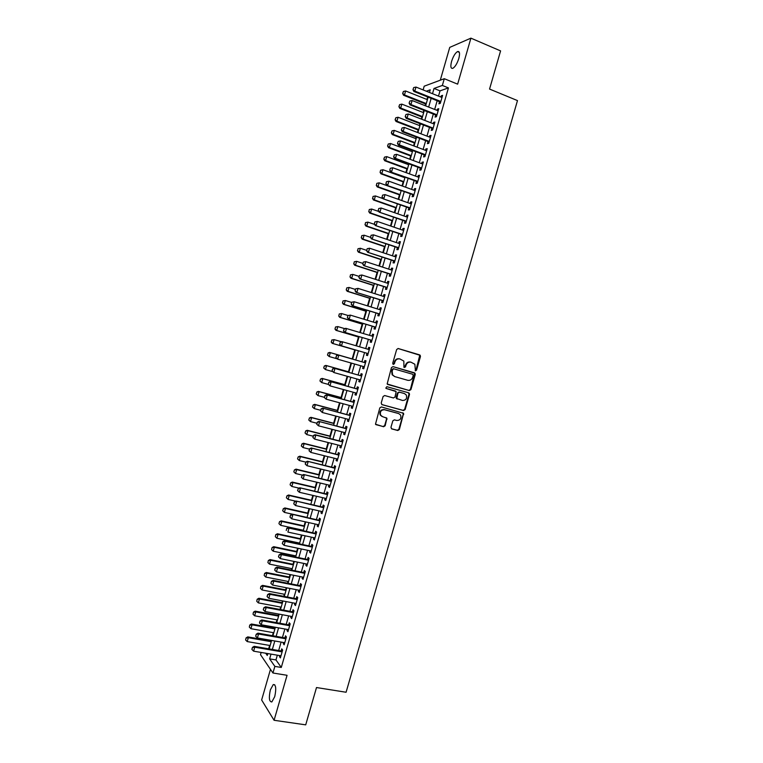 <?xml version="1.0" encoding="UTF-8"?>
<svg xmlns="http://www.w3.org/2000/svg" width="763" height="763" viewBox="0 0 763 763"><rect width="100%" height="100%" fill="white"/><g stroke="black" fill="none" stroke-linecap="round" stroke-linejoin="round"><path stroke-width="1.14" d="M415.434 370.847L416.522 370.189L420.47 356.521L419.669 354.89L398.257 348.538L396.674 349.483L392.697 363.274L393.269 364.418L394.376 363.76L394.891 361.977C395.854 359.526 397.533 358.515 399.926 358.953L403.837 361.061L403.942 367.299L405.496 366.984L406.011 365.21C406.965 362.778 408.634 361.767 411.009 362.196L414.853 364.247L415.434 370.847M415.196 370.732L416.007 370.036L419.774 355.224L398 348.491M393.04 364.313L394.891 361.977M404.171 367.537L405.506 365.067L406.011 365.21M274.737 696.629C276.425 688.579 275.929 684.554 273.268 684.554L270.369 689.866C268.671 697.859 269.167 701.874 271.847 701.931L274.737 696.629M458.821 58.474C460.089 53.324 459.641 51.026 457.495 51.588C455.168 53.105 453.203 56.376 451.582 61.402C450.304 66.534 450.742 68.832 452.907 68.288C455.206 66.791 457.18 63.52 458.821 58.474M390.952 427.309L391.781 428.911L397.79 430.504L399.354 429.54L403.608 413.327L381.386 406.937L379.802 407.9L375.482 424.209L383.579 426.746L385.153 425.773L386.927 418.21L382.568 416.665L380.623 415.129C379.783 411.619 381.099 409.826 384.562 409.75L398.744 413.594L400.604 415.043C401.519 418.553 400.241 420.365 396.75 420.48L394.404 419.841L392.84 420.814L390.952 427.309M277.331 655.179L275.958 659.928L281.28 667.453L274.861 666.395L272.954 673.004L260.498 654.654L261.127 652.441M423.131 89.92L424.199 86.19L444.295 78.703L457.638 84.159L470.914 38.15L500.585 50.902L489.55 89.061L517.486 100.592L346.087 692.251L316.502 687.539L305.715 724.85L274.079 720.282L287.06 675.293L272.954 673.004M444.295 78.703L442.349 85.446L434.023 88.441L432.507 93.687M281.28 667.453L448.434 87.917L442.349 85.446M409.349 390.57L410.904 389.616L415.282 374.461L414.481 372.83L393.021 366.631L391.448 367.585L387.156 383.98L409.349 390.57L408.834 390.398L410.389 389.454L414.605 373.164L392.983 366.621M409.512 394.433L405.124 409.588L403.57 410.542L382.044 404.667L381.204 403.045L383.093 396.502L384.676 395.539L393.441 397.962L395.015 397.008L396.131 391.591L386.316 388.501L385.82 388.119L386.841 386.688L408.691 392.821L409.512 394.433L408.997 394.261L404.619 409.388L405.124 409.588M270.474 669.351L261.642 699.995L274.079 720.282M470.914 38.15L449.75 47.382L440.289 80.191M439.517 101.689L438.906 103.806L440.289 103.358L442.597 95.356L441.205 95.833L440.852 97.035M435.683 114.984L435.072 117.092L436.446 116.691L438.754 108.689L437.371 109.119L437.008 110.368M431.848 128.27L431.238 130.378L432.602 130.015L434.91 122.023L433.537 122.414L433.165 123.692M428.014 141.556L427.414 143.654L428.758 143.33L431.066 135.347L429.712 135.69L429.331 137.016M424.19 154.841L423.589 156.93L424.924 156.644L427.223 148.661L425.878 148.966L425.487 150.33M420.365 168.108L419.764 170.187L421.09 169.949L423.389 161.966L422.053 162.233L421.653 163.635M416.541 181.375L415.94 183.454L417.256 183.244L419.555 175.271L418.229 175.5L417.819 176.94M412.716 194.632L412.115 196.701L413.422 196.539L415.721 188.566L414.414 188.747L413.985 190.235M408.892 207.889L408.3 209.949L409.588 209.825L411.886 201.852L410.589 202.004L410.151 203.521M405.077 221.136L404.476 223.187L405.763 223.111L408.052 215.137L406.774 215.242L406.317 216.806M401.252 234.375L400.661 236.425L401.929 236.377L404.228 228.414L402.95 228.48L402.492 230.083M397.437 247.613L396.855 249.654L398.105 249.654L400.403 241.69L399.135 241.718L398.668 243.349M393.622 260.841L393.04 262.873L394.28 262.911L396.579 254.956L395.329 254.937L394.843 256.616M389.807 274.06L389.225 276.082L390.456 276.168L392.754 268.214L391.514 268.156L391.018 269.873M386.002 287.279L385.42 289.291L386.641 289.415L388.93 281.471L387.709 281.366L387.203 283.121M382.196 300.488L381.614 302.501L382.816 302.663L385.115 294.718L383.894 294.575L383.379 296.368M378.381 313.698L377.809 315.691L379.001 315.892L381.29 307.956L380.088 307.775L379.564 309.606M374.576 326.888L374.004 328.882L375.186 329.13L377.475 321.185L376.283 320.975L375.749 322.844M370.78 340.079L370.198 342.072L371.371 342.349L373.66 334.413L372.487 334.156L371.934 336.073M366.974 353.269L366.402 355.253L367.566 355.568L369.845 347.642L368.682 347.346L368.119 349.292M363.169 366.469L362.606 368.424L363.751 368.787L366.04 360.851L364.886 360.517L364.313 362.492M359.363 379.669L358.81 381.586L359.945 381.986L362.225 374.061L361.09 373.689L360.517 375.673M355.558 392.878L355.014 394.748L356.14 395.186L358.419 387.27L357.294 386.851L356.722 388.844M351.753 406.069L351.218 407.9L352.334 408.386L354.614 400.47L353.498 400.012L352.926 402.006M347.947 419.259L347.432 421.052L348.529 421.567L350.808 413.66L349.702 413.164L349.13 415.158M344.151 432.44L343.646 434.195L344.733 434.748L347.012 426.841L345.916 426.307L345.334 428.31M340.346 445.611L339.85 447.328L340.927 447.929L343.207 440.022L342.129 439.45L341.547 441.453M336.55 458.782L336.073 460.451L337.132 461.1L339.411 453.193L338.343 452.583L337.761 454.595M332.754 471.944L332.286 473.575L333.336 474.262L335.615 466.365L334.556 465.707L333.975 467.729M328.958 485.106L328.5 486.699L329.54 487.414L331.819 479.526L330.77 478.83L330.188 480.852M325.172 498.258L324.723 499.803L325.753 500.566L328.023 492.679L326.993 491.944L326.402 493.976M321.376 511.401L320.946 512.908L321.957 513.709L324.237 505.821L323.207 505.049L322.625 507.09M317.589 524.543L317.17 526.012L318.171 526.851L320.441 518.964L319.43 518.153L318.839 520.194M313.803 537.677L313.393 539.107L314.385 539.985L316.655 532.107L315.653 531.248L315.062 533.299M310.016 550.8L309.616 552.193L310.598 553.108L312.868 545.23L311.886 544.343L311.285 546.394M306.24 563.924L305.849 565.269L306.821 566.232L309.091 558.354L308.109 557.429L307.518 559.479M302.453 577.038L302.072 578.344L303.035 579.346L305.305 571.477L304.342 570.505L303.741 572.565M298.676 590.142L298.304 591.411L299.258 592.45L301.528 584.592L300.565 583.571L299.973 585.641M294.899 603.247L294.537 604.477L295.481 605.555L297.742 597.696L296.797 596.637L296.206 598.717M291.123 616.342L290.779 617.534L291.704 618.65L293.965 610.791L293.04 609.704L292.439 611.783M287.346 629.437L287.012 630.581L287.928 631.735L290.188 623.886L289.272 622.761L288.672 624.84M283.569 642.513L283.254 643.629L284.151 644.821L286.421 636.971L285.505 635.808L284.904 637.897M448.434 87.917L440.013 90.864L438.506 96.09M437.17 100.754L434.662 109.443M433.327 114.059L430.818 122.776M429.493 127.364L426.975 136.11M425.659 140.659L423.131 149.434M421.834 153.954L419.288 162.757M418 167.231L415.454 176.072M414.175 180.516L411.619 189.377M410.341 193.783L407.785 202.681M406.517 207.05L403.951 215.977M402.702 220.307L400.117 229.262M398.877 233.564L396.293 242.548M395.062 246.811L392.459 255.824M391.238 260.049L388.634 269.091M387.423 273.288L384.81 282.358M383.608 286.516L380.985 295.615M379.802 299.745L377.17 308.872M375.987 312.954L373.355 322.11M372.182 326.163L369.53 335.348M368.376 339.373L365.715 348.586M364.571 352.573L361.91 361.805M360.765 365.782L358.105 374.995M356.95 379.001L354.309 388.176M353.145 392.211L350.503 401.348M349.33 405.42L346.707 414.519M345.525 418.62L342.921 427.681M341.729 431.81L339.125 440.842M337.923 445.001L335.329 453.985M334.127 458.181L331.543 467.137M330.322 471.362L327.756 480.27M326.526 484.524L323.97 493.403M322.73 497.695L320.183 506.527M318.944 510.848L316.407 519.651M315.148 524L312.62 532.765M311.361 537.142L308.843 545.879M307.575 550.285L305.066 558.974M303.788 563.418L301.29 572.069M300.002 576.542L297.513 585.164M296.216 589.665L293.745 598.249M292.439 602.78L289.978 611.325M288.662 615.884L286.201 624.392M284.885 628.989L282.444 637.458M281.108 642.084L278.676 650.524M279.802 655.598L279.496 656.666L280.383 657.897L282.644 650.057L281.747 648.846L281.146 650.944M427.652 96.949L426.927 99.467M425.62 103.997L425.134 105.675M423.799 110.311L423.169 112.495M421.872 116.987L421.281 119.066M419.955 123.663L419.421 125.523M418.134 129.977L417.418 132.447M416.102 137.016L415.663 138.532M414.395 142.967L413.565 145.819M412.258 150.349L411.915 151.551M410.656 155.938L409.712 159.19M408.424 163.692L408.176 164.55M406.917 168.909L405.868 172.562M404.581 177.016L404.428 177.55M403.179 181.88L402.015 185.914M399.45 194.842L398.172 199.267M395.711 207.794L394.328 212.619M391.982 220.736L390.484 225.953M388.253 233.678L386.641 239.286M384.533 246.621L382.797 252.62M380.804 259.544L378.963 265.934M377.084 272.477L375.129 279.248M373.355 285.391L371.295 292.563M369.635 298.304L367.461 305.858M365.916 311.209L363.627 319.163M362.206 324.113L359.802 332.449M358.486 337.008L355.978 345.734M354.776 349.893L352.172 358.915M350.999 362.988L348.462 371.791M347.175 376.264L344.752 384.666M343.36 389.521L341.051 397.533M339.535 402.778L337.341 410.399M335.72 416.035L333.641 423.255M331.905 429.273L329.94 436.102M328.09 442.511L326.24 448.949M324.275 455.749L322.539 461.787M320.47 468.968L318.839 474.615M316.664 482.187L315.148 487.443M312.849 495.406L311.457 500.261M309.044 508.616L307.766 513.079M305.248 521.816L304.075 525.888M301.442 535.006L300.384 538.688M299.144 542.989L298.915 543.771M297.646 548.196L296.693 551.487M295.453 555.817L295.128 556.923M293.85 561.377L293.011 564.277M291.752 568.635L291.342 570.066M290.045 574.558L289.33 577.066M288.061 581.454L287.556 583.209M286.259 587.729L285.648 589.847M284.37 594.263L283.769 596.342M282.463 600.891L281.967 602.617M280.689 607.062L279.992 609.465M278.676 614.043L278.285 615.388M276.998 619.861L276.216 622.589M274.88 627.196L274.604 628.149M273.316 632.651L272.429 635.703M271.094 640.348L270.932 640.91M269.625 645.441L268.652 648.808M271.008 654.11L269.635 658.879L274.861 666.395M431.162 98.351L428.653 107.068M427.318 111.694L424.8 120.44M423.475 125.027L420.947 133.802M419.64 138.361L417.103 147.154M415.797 151.684L413.25 160.507M411.963 164.999L409.407 173.859M408.129 178.313L405.563 187.193M404.295 191.618L401.719 200.526M400.461 204.913L397.876 213.859M396.626 218.199L394.042 227.174M392.802 231.485L390.208 240.488M388.968 244.77L386.374 253.802M385.143 258.037L382.54 267.107M381.328 271.304L378.706 280.402M377.504 284.57L374.871 293.688M373.679 297.828L371.047 306.974M369.864 311.075L367.222 320.25M366.049 324.313L363.398 333.517M362.234 337.551L359.573 346.784M358.419 350.78L355.758 360.041M354.604 364.018L351.943 373.26M350.789 377.275L348.138 386.469M346.974 390.513L344.332 399.678M343.159 403.751L340.527 412.878M339.344 416.989L336.721 426.069M335.529 430.208L332.926 439.259M331.724 443.437L329.13 452.44M327.918 456.646L325.334 465.621M324.113 469.855L321.538 478.792M320.307 483.055L317.742 491.954M316.502 496.246L313.946 505.106M312.706 509.436L310.159 518.258M308.901 522.617L306.373 531.41M305.105 535.798L302.587 544.544M301.309 548.969L298.8 557.677M297.513 562.131L295.014 570.81M293.726 575.292L291.237 583.933M289.94 588.445L287.46 597.048M286.144 601.587L283.683 610.152M282.358 614.73L279.907 623.257M278.581 627.863L276.13 636.352M274.794 640.987L272.353 649.447M429.474 92.466L430.237 89.805L426.336 91.207M265.705 653.214L267.269 655.455L267.813 653.567M269.158 648.893L271.599 640.434M272.935 635.789L275.386 627.291M276.711 622.675L279.172 614.139M280.488 609.561L282.959 600.986M284.275 596.437L286.754 587.825M288.052 583.304L290.55 574.653M291.838 570.171L294.346 561.482M295.624 557.028L298.142 548.301M299.42 543.876L301.938 535.111M303.207 530.724L305.744 521.921M307.003 517.562L309.54 508.721M310.789 504.391L313.345 495.521M314.585 491.219L317.15 482.311M318.381 478.039L320.965 469.092M322.186 464.848L324.771 455.864M325.982 451.658L328.586 442.635M329.788 438.458L332.401 429.407M333.593 425.258L336.216 416.159M337.399 412.049L340.031 402.912M341.204 398.83L343.846 389.655M345.019 385.611L347.67 376.397M348.825 372.373L351.485 363.131M352.64 359.144L355.31 349.874M356.464 345.877L359.125 336.626M360.289 332.592L362.94 323.378M364.113 319.306L366.765 310.121M367.947 306.011L370.589 296.855M371.781 292.715L374.414 283.578M375.615 279.411L378.238 270.302M379.449 266.096L382.063 257.026M383.284 252.772L385.887 243.731M387.127 239.448L389.721 230.436M390.961 226.125L393.555 217.14M394.805 212.782L397.389 203.826M398.648 199.439L401.224 190.512M402.502 186.096L405.058 177.197M406.345 172.734L408.901 163.864M410.198 159.372L412.745 150.53M414.051 146L416.588 137.197M417.905 132.628L420.432 123.844M421.758 119.247L424.276 110.501M425.611 105.857L428.129 97.139M440.013 90.864L434.023 88.441M275.958 659.928L269.635 658.879M441.205 95.833L442.33 96.281M437.371 109.119L438.496 109.567M433.537 122.414L434.672 122.853M429.712 135.69L430.837 136.129M425.878 148.966L427.013 149.395M422.053 162.233L423.188 162.653M418.229 175.5L419.364 175.91M414.414 188.747L415.549 189.167M410.589 202.004L411.724 202.405M406.774 215.242L407.909 215.643M402.95 228.48L404.094 228.871M399.135 241.718L400.279 242.1M395.329 254.937L396.474 255.319M391.514 268.156L392.659 268.528M387.709 281.366L388.853 281.738M383.894 294.575L385.048 294.938M380.088 307.775L381.242 308.138M376.283 320.975L377.437 321.318M372.487 334.156L373.641 334.509M368.682 347.346L369.836 347.68M362.606 368.424L363.76 368.748M358.81 381.586L359.964 381.91M355.014 394.748L356.178 395.062M351.218 407.9L352.382 408.215M347.432 421.052L348.596 421.357M343.646 434.195L344.809 434.49M339.85 447.328L341.023 447.623M336.073 460.451L337.236 460.747M332.286 473.575L333.45 473.861M328.5 486.699L329.673 486.975M324.723 499.803L325.896 500.08M320.946 512.908L322.12 513.175M317.17 526.012L318.343 526.27M313.393 539.107L314.566 539.355M309.616 552.193L310.799 552.441M305.849 565.269L307.022 565.517M302.072 578.344L303.254 578.583M298.304 591.411L299.487 591.649M294.537 604.477L295.72 604.706M290.779 617.534L291.962 617.753M287.012 630.581L288.195 630.801M283.254 643.629L284.437 643.838M279.496 656.666L280.679 656.867M410.818 362.139L410.494 362.053C408.119 361.633 406.46 362.635 405.506 365.067M399.736 358.896L399.421 358.82C397.027 358.391 395.358 359.392 394.395 361.843M387.633 384.438L408.834 390.398M413.222 375.396L412.659 374.261L393.822 368.834L392.716 369.492L392.172 371.371L392.621 374.929L394.824 376.617L407.7 380.289C410.074 380.699 411.734 379.688 412.688 377.256L413.222 375.396M394.662 376.569L392.125 374.776L391.686 371.228L392.22 369.349L393.326 368.682L412.659 374.261M381.71 404.524L403.064 410.351L404.619 409.388M395.072 390.933L386.107 388.415M402.483 400.461C406.002 400.346 407.27 398.515 406.278 394.967L404.466 393.584L399.497 392.192L397.933 393.145L396.817 398.553L402.483 400.461M397.342 399.03L396.312 398.372L396.188 397.294L397.437 392.974L399.001 392.02L403.961 393.403M408.997 394.261L408.424 392.745M381.939 416.426L380.146 414.929C379.306 411.419 380.613 409.636 384.085 409.559L398.248 413.403M375.825 424.609L383.093 426.527L384.666 425.554L386.545 419.049L386.088 417.609M391.39 428.72L397.294 430.284L398.858 429.321L403.226 414.195L402.74 412.745M427.404 99.657L405.611 90.978L404.476 94.927L426.279 103.568M402.816 93.458L403.379 91.484L402.664 93.515L404.476 94.927L403.57 95.261L426.097 104.188M405.611 90.978L403.379 91.484M402.664 93.515L403.57 95.261M413.699 87.573L412.964 89.653L413.699 87.573L415.988 87.058L441.977 97.492M440.833 101.489L414.824 91.093L413.87 91.446L412.964 89.653M440.642 102.128L413.87 91.446M415.988 87.058L414.824 91.093L413.117 89.595M423.646 112.686L401.834 104.121L400.699 108.06L422.521 116.586M399.039 106.591L399.602 104.626L398.887 106.639L400.699 108.06L399.802 108.365L422.349 117.178M401.834 104.121L399.602 104.626M398.887 106.639L399.802 108.365M419.898 125.704L398.048 117.254L396.922 121.193L418.773 129.605M395.263 119.724L395.825 117.75L395.11 119.772L396.922 121.193L396.026 121.47L418.61 130.168M398.048 117.254L395.825 117.75M395.11 119.772L396.026 121.47M416.15 138.723L394.271 130.387L393.145 134.326L415.024 142.624M391.486 132.848L392.048 130.874L391.333 132.886L393.145 134.326L392.258 134.574L414.872 143.148M394.271 130.387L392.048 130.874M391.333 132.886L392.258 134.574M412.401 151.732L390.503 143.511L389.368 147.44L411.276 155.633M387.709 145.962L388.272 143.997L387.566 146L389.368 147.44L388.491 147.66L411.133 156.119M390.503 143.511L388.272 143.997M387.566 146L388.491 147.66M409.826 101.04L409.092 103.11L409.826 101.04L412.115 100.525L438.143 110.816M436.989 114.812L410.952 104.56L410.008 104.884L409.092 103.11M436.808 115.432L410.008 104.884M412.115 100.525L410.952 104.56L409.245 103.053M405.954 114.488L405.22 116.558L405.954 114.488L408.243 113.983L434.3 124.131M433.146 128.127L407.08 118.017L406.145 118.313L405.22 116.558M432.983 128.709L406.145 118.313M408.243 113.983L407.08 118.017L405.372 116.51M402.082 127.946L401.348 130.006L402.082 127.946L404.371 127.44L430.456 137.445M429.311 141.441L403.207 131.474L402.282 131.732L401.348 130.006M429.149 141.994L402.282 131.732M404.371 127.44L403.207 131.474L401.5 129.958M398.21 141.384L397.485 143.444L398.21 141.384L400.499 140.888L426.622 150.759M425.468 154.746L399.335 144.913L398.42 145.151L397.485 143.444M425.325 155.261L398.42 145.151M400.499 140.888L399.335 144.913L397.637 143.396M408.653 164.732L386.727 156.625L385.592 160.554L407.528 168.633M383.942 159.076L384.504 157.111L383.799 159.105L385.592 160.554L384.733 160.755L407.394 169.09M386.727 156.625L384.504 157.111M383.799 159.105L384.733 160.755M394.347 154.822L393.613 156.873L394.347 154.822L396.626 154.326L422.788 164.055M421.634 168.051L395.463 158.351L394.557 158.561L393.613 156.873M421.5 168.528L394.557 158.561M396.626 154.326L395.463 158.351L393.765 156.835M380.594 170.244L380.165 172.18L380.594 170.244L382.959 169.729L381.824 173.668L403.78 181.623M380.165 172.18L381.824 173.668L380.966 173.83L403.665 182.052M404.905 177.731L382.959 169.729L380.737 170.216M380.031 172.209L380.966 173.83M390.332 168.28L389.75 170.292L390.332 168.28L392.764 167.755L418.954 177.35M417.8 181.336L390.704 171.961L389.75 170.292M417.666 181.785L390.704 171.961M390.484 168.251L392.764 167.755L391.6 171.789L389.903 170.263M376.827 183.339L376.397 185.275L376.827 183.339L379.182 182.834L378.057 186.773L400.041 194.613M376.397 185.275L378.057 186.773L377.208 186.906L399.926 195.013M401.166 190.721L379.182 182.834L376.97 183.311M376.264 185.304L377.208 186.906M386.469 181.699L385.887 183.711L386.469 181.699L388.892 181.184L415.12 190.645M413.975 194.632L386.841 185.361L385.887 183.711M413.851 195.042L386.841 185.361M386.622 181.67L388.892 181.184L387.738 185.218L386.04 183.692M373.059 196.425L372.63 198.37L373.059 196.425L375.415 195.938L374.29 199.868L396.302 207.603M372.63 198.37L374.29 199.868L373.45 199.973L396.197 207.965M382.892 198.571L375.415 195.938L373.202 196.406M372.497 198.39L373.45 199.973M382.606 195.109L382.034 197.121L382.606 195.109L385.029 194.613L411.286 203.921M410.141 207.908L382.988 198.752L382.034 197.121M410.036 208.289L382.988 198.752M382.759 195.09L385.029 194.613L383.875 198.638L382.177 197.102M369.292 209.51L368.872 211.456L369.292 209.51L371.648 209.033L370.522 212.953L392.564 220.574M368.872 211.456L370.522 212.953L369.693 213.039L392.468 220.908M378.753 211.494L371.648 209.033L369.435 209.501M368.729 211.475L369.693 213.039M365.534 222.586L365.105 224.541L365.534 222.586L367.89 222.119L366.755 226.039L388.825 233.545M365.105 224.541L366.755 226.039L365.935 226.086L388.739 233.85M374.614 224.417L367.89 222.119L365.668 222.577M364.972 224.551L365.935 226.086M361.776 235.662L361.347 237.617L361.776 235.662L364.123 235.195L362.997 239.115L385.086 246.516M361.347 237.617L362.997 239.115L362.177 239.143L385.01 246.783M398.668 247.717L371.438 238.876L370.465 237.322L371.18 235.309L370.465 237.322L364.123 235.195L361.91 235.653M361.214 237.617L362.177 239.143M358.019 248.728L357.589 250.684L358.019 248.728L360.365 248.271L359.23 252.191L381.357 259.468M357.589 250.684L359.23 252.191L358.429 252.181L381.29 259.706M366.707 250.369L360.365 248.271L358.152 248.728M357.456 250.684L358.429 252.181M354.261 261.785L353.832 263.75L354.261 261.785L356.598 261.337L355.472 265.257L377.628 272.429M353.832 263.75L355.472 265.257L354.681 265.219L377.561 272.629M362.959 263.407L356.598 261.337L354.394 261.785M353.698 263.74L354.681 265.219M350.503 274.842L350.074 276.807L350.503 274.842L352.84 274.403L351.714 278.314L373.889 285.372M350.074 276.807L351.714 278.314L350.923 278.257L373.841 285.543M359.201 276.435L352.84 274.403L350.637 274.842M349.94 276.797L350.923 278.257M346.755 287.889L346.316 289.854L346.755 287.889L349.092 287.46L347.966 291.371L370.16 298.314M346.316 289.854L347.966 291.371L347.184 291.285L370.122 298.457M355.453 289.454L349.092 287.46L346.879 287.899M346.192 289.845L347.184 291.285M342.997 300.927L342.568 302.901L342.997 300.927L345.334 300.508L344.208 304.418L366.44 311.247M342.568 302.901L344.208 304.418L343.436 304.303L366.402 311.361M351.714 302.472L345.334 300.508L343.131 300.946M342.434 302.882L343.436 304.303M339.249 313.965L338.82 315.939L339.249 313.965L341.586 313.555L340.46 317.465L362.711 324.18M338.82 315.939L340.46 317.465L339.688 317.313L362.692 324.256M348.042 315.51L341.586 313.555L339.382 313.984M338.686 315.92L339.688 317.313M335.501 326.993L335.071 328.977L335.501 326.993L337.828 326.593L336.702 330.503L358.991 337.103M335.071 328.977L336.702 330.503L335.949 330.322L358.972 337.151M344.752 328.653L337.828 326.593L335.634 327.022M334.938 328.948L335.949 330.322M331.762 340.012L334.08 339.621L332.954 343.531L355.262 350.026L332.21 343.331L332.954 343.531L331.323 341.996L331.886 340.05L331.323 341.996M341.462 341.776L334.08 339.621L331.886 340.05M331.199 341.967L332.21 343.331M328.138 353.069L327.575 355.024L328.138 353.069L330.331 352.649L352.659 359.058L329.587 352.42L330.331 352.649L329.206 356.55L336.702 358.696M327.575 355.024L329.206 356.55L327.451 354.986M328.014 353.031L329.587 352.42M378.753 208.518L378.171 210.531L378.753 208.518L381.166 208.022L407.461 217.197M406.317 221.184L379.135 212.133L378.171 210.531M406.212 221.528L379.135 212.133M378.896 208.499L381.166 208.022L380.012 212.047L378.314 210.512M374.891 221.919L374.318 223.931L374.891 221.919L377.313 221.432L403.637 230.474M402.492 234.451L375.291 225.505L374.318 223.931M402.397 234.766L375.291 225.505M375.043 221.909L377.313 221.432L376.149 225.457L374.461 223.921M371.037 235.309L373.45 234.832L399.812 243.74M398.582 247.994L371.438 238.876M371.18 235.309L373.45 234.832L372.296 238.857L370.608 237.312M367.184 248.7L366.612 250.703L367.184 248.7L369.597 248.233L395.987 256.997M394.843 260.975L367.594 252.248L366.612 250.703M394.767 261.213L367.594 252.248M367.327 248.7L369.597 248.233L368.443 252.248L366.745 250.703M363.341 262.081L362.759 264.084L363.341 262.081L365.744 261.623L392.163 270.245M391.018 274.222L363.751 265.6L362.759 264.084M390.961 274.432L363.751 265.6M363.474 262.081L365.744 261.623L364.59 265.638L362.902 264.093M359.487 275.453L358.906 277.465L359.487 275.453L361.891 275.004L388.348 283.493M387.203 287.46L359.907 278.953L358.906 277.465M387.146 287.641L359.907 278.953M359.621 275.462L361.891 275.004L360.737 279.02L359.049 277.474M355.634 288.824L355.062 290.827L355.634 288.824L358.038 288.385L384.533 296.731M383.388 300.698L356.063 292.305L355.062 290.827M383.331 300.851L356.063 292.305M355.777 288.834L358.038 288.385L356.884 292.401L355.196 290.846M351.791 302.186L351.218 304.189L351.791 302.186L354.194 301.757L380.708 309.969M379.564 313.936L352.22 305.639L351.218 304.189M379.526 314.041L352.22 305.639M351.924 302.205L354.194 301.757L353.04 305.763L351.352 304.208M347.947 315.539L347.375 317.542L347.947 315.539L350.341 315.119L376.903 323.188M375.758 327.155L348.386 318.972L347.375 317.542M375.73 327.241L348.386 318.972M348.081 315.567L350.341 315.119L349.187 319.125L347.508 317.57M344.103 328.891L343.531 330.894L344.103 328.891L345.696 328.309L373.088 336.416M371.943 340.374L344.552 332.306L343.531 330.894M371.934 340.422L344.552 332.306M344.237 328.92L346.497 328.481L345.343 332.487L343.665 330.923M340.269 342.234L339.688 344.237L340.269 342.234L341.862 341.624L369.273 349.626M368.128 353.603L340.718 345.62L339.688 344.237M368.119 353.603L340.718 345.62M340.393 342.272L342.654 341.834L341.5 345.839L339.821 344.266M365.458 362.826L338.028 354.948L365.467 362.835M335.978 357.609L336.559 355.606L335.854 357.57L337.656 359.182L335.854 357.57M364.323 366.793L337.656 359.182L338.81 355.176L336.559 355.606M338.028 354.948L336.426 355.568M348.958 371.934L325.849 365.42L326.593 365.668L325.467 369.569L332.515 371.552M323.827 368.033L325.467 369.569L323.712 367.995L324.275 366.04L323.712 367.995M348.939 371.972L326.593 365.668L324.389 366.087M324.275 366.04L325.849 365.42M345.248 384.8L322.12 378.4L322.844 378.677L321.719 382.587L328.319 384.399M320.088 381.042L321.719 382.587L319.964 380.995L320.527 379.049L319.964 380.995M345.229 384.876L322.844 378.677L320.651 379.097M320.527 379.049L322.12 378.4M341.538 397.666L318.381 391.381L319.106 391.686L317.98 395.587L324.409 397.323M316.349 394.051L317.98 395.587L316.225 393.994L316.912 392.096L316.225 393.994M341.509 397.771L319.106 391.686L316.912 392.096M316.788 392.048L318.381 391.381M337.837 410.523L314.652 404.361L315.357 404.695L314.242 408.587L320.679 410.294M312.611 407.051L314.242 408.587L312.496 406.994L313.173 405.096L312.496 406.994M337.799 410.656L315.357 404.695L313.173 405.096M313.049 405.039L314.652 404.361M361.662 375.997L334.204 368.252L361.662 376.035M332.143 370.942L332.592 368.901L332.019 370.904L333.822 372.516L332.019 370.904M360.517 379.993L333.822 372.516L334.976 368.519L332.716 368.949M334.204 368.252L332.592 368.901M357.866 389.159L330.369 381.557L357.857 389.235M328.309 384.275L328.882 382.273L328.185 384.228L329.988 385.849L328.185 384.228M356.712 393.193L329.988 385.849L331.132 381.853L328.882 382.273M330.369 381.557L328.758 382.225M354.08 402.311L326.545 394.853L354.051 402.425M324.475 397.599L325.048 395.596L324.351 397.542L326.144 399.173L324.351 397.542M352.907 406.383L326.144 399.173L327.298 395.177L325.048 395.596M326.545 394.853L324.924 395.539M350.284 415.463L322.72 408.148L350.246 415.606M320.641 410.914L321.213 408.911L320.517 410.847L322.31 412.497L320.517 410.847M349.111 419.564L322.31 412.497L323.464 408.501L321.213 408.911M322.72 408.148L321.089 408.854M334.127 423.379L310.923 417.323L311.619 417.685L310.503 421.586L316.95 423.255M308.872 420.041L310.503 421.586L308.757 419.974L309.435 418.086L308.757 419.974M334.08 423.541L311.619 417.685L309.435 418.086M309.32 418.029L310.923 417.323M346.488 428.615L318.896 421.434L346.45 428.787M316.807 424.218L317.389 422.225L316.693 424.152L318.486 425.811L316.693 424.152M345.315 432.735L318.486 425.811L319.63 421.815L317.389 422.225M318.896 421.434L317.265 422.158M330.427 436.226L307.193 430.284L307.89 430.675L306.764 434.576L313.221 436.217M305.133 433.022L306.764 434.576L305.019 432.955L305.696 431.076L305.019 432.955M330.369 436.426L307.89 430.675L305.696 431.076M305.581 431.009L307.193 430.284M313.555 435.53L312.983 437.523L313.555 435.53L315.796 435.12L315.071 434.71L342.711 441.748M341.509 445.907L314.652 439.116L315.796 435.12L342.654 441.958M312.983 437.523L314.652 439.116L312.859 437.457M315.071 434.71L313.44 435.463M326.726 449.073L303.464 443.246L304.151 443.665L303.025 447.557L309.492 449.159M301.404 446.002L303.025 447.557L301.29 445.935L301.967 444.056L301.29 445.935M326.669 449.293L304.151 443.665L301.967 444.056M301.852 443.99L303.464 443.246M338.915 454.882L311.256 447.986L338.858 455.12M309.158 450.819L309.73 448.825L309.034 450.742L310.827 452.411L309.034 450.742M337.713 459.068L310.827 452.411L311.972 448.425L309.73 448.825M311.256 447.986L309.606 448.749M323.035 461.901L299.735 456.198L300.412 456.636L299.296 460.537L305.763 462.111M297.675 458.973L299.296 460.537L297.56 458.897L298.123 456.951L297.56 458.897M322.959 462.168L300.412 456.636L298.228 457.027M298.123 456.951L299.735 456.198M335.129 468.005L307.432 461.253L335.062 468.282M305.334 464.114L305.906 462.12L305.21 464.028L306.993 465.707L305.21 464.028M333.927 472.23L306.993 465.707L308.147 461.72L305.906 462.12M307.432 461.253L305.782 462.044M319.335 474.739L296.015 469.14L296.683 469.617L295.567 473.508L302.367 475.12M293.946 471.944L295.567 473.508L293.831 471.868L294.394 469.922L293.831 471.868M319.249 475.025L296.683 469.617L294.499 469.998M294.394 469.922L296.015 469.14M331.352 481.129L303.617 474.51L331.266 481.434M301.509 477.4L302.081 475.406L301.395 477.314L303.169 478.992L301.395 477.314M330.131 485.382L303.169 478.992L304.323 475.006L302.081 475.406M303.617 474.51L301.967 475.32M315.644 487.557L292.296 482.082L292.954 482.578L291.838 486.47L299.039 488.148M290.217 484.906L291.838 486.47L290.102 484.82L290.665 482.874L290.102 484.82M315.548 487.881L292.954 482.578L290.77 482.96M290.665 482.874L292.296 482.082M327.565 494.243L299.802 487.767L327.48 494.586M297.684 490.676L298.257 488.682L297.57 490.59L299.344 492.278L297.57 490.59M326.335 498.525L299.344 492.278L300.498 488.291L298.257 488.682M299.802 487.767L298.142 488.597M311.953 500.375L288.576 495.015L289.225 495.54L288.109 499.431L295.71 501.157M286.487 497.858L288.109 499.431L286.383 497.772L286.936 495.826L286.383 497.772M311.848 500.728L289.225 495.54L287.05 495.921M286.936 495.826L288.576 495.015M323.789 507.357L295.987 501.014L323.684 507.729M293.869 503.942L294.327 501.863L293.755 503.857L295.529 505.554L293.755 503.857M322.549 511.668L295.529 505.554L296.673 501.568L294.442 501.959M295.987 501.014L294.327 501.863M308.252 513.194L284.857 507.939L285.496 508.492L284.38 512.383L307.041 517.428M282.758 510.809L284.38 512.383L282.653 510.714L283.321 508.864L282.653 510.714M308.147 513.575L285.496 508.492L283.321 508.864M283.216 508.778L284.857 507.939M320.012 520.452L292.181 514.262L319.897 520.862M290.045 517.209L290.512 515.12L289.94 517.114L291.704 518.821L289.94 517.114M318.762 524.801L291.704 518.821L292.849 514.844L290.617 515.225M292.181 514.262L290.512 515.12M304.571 525.993L281.137 520.862L281.776 521.444L280.66 525.325L303.34 530.266M279.039 523.752L280.66 525.325L278.934 523.656L279.496 521.711L278.934 523.656M304.447 526.413L281.776 521.444L279.601 521.816M279.496 521.711L281.137 520.862M286.802 528.482L286.23 530.476L286.802 528.482L289.034 528.11L288.366 527.491L316.244 533.556M314.976 537.925L287.889 532.088L289.034 528.11L316.111 533.986M288.366 527.491L286.697 528.377M300.88 538.802L277.417 533.776L278.047 534.386L276.931 538.268L299.64 543.094M275.767 534.653L275.319 536.694L275.767 534.653L277.417 533.776M300.746 539.241L278.047 534.386L275.872 534.749M276.931 538.268L275.319 536.694M312.458 546.642L284.561 540.719L285.219 541.368L312.334 547.109M282.415 543.723L282.882 541.635L282.31 543.618L284.074 545.345L311.199 551.048M282.987 541.74L285.219 541.368L284.074 545.345M284.561 540.719L282.882 541.635M297.189 551.592L273.707 546.68L274.327 547.319L273.211 551.201L295.949 555.912M272.057 547.576L271.599 549.627L272.057 547.576L273.707 546.68M297.055 552.069L274.327 547.319L272.153 547.681M273.211 551.201L271.599 549.627M308.681 559.727L280.755 553.948L281.404 554.615L308.548 560.233M278.6 556.971L279.067 554.873L278.495 556.856L280.259 558.592L307.413 564.162M279.172 554.987L281.404 554.615L280.259 558.592M280.755 553.948L279.067 554.873M293.507 564.382L269.997 559.584L270.607 560.252L269.492 564.134L292.258 568.731M268.338 560.5L267.88 562.55L268.338 560.5L269.997 559.584M293.364 564.887L270.607 560.252L268.433 560.614M269.492 564.134L267.88 562.55M304.914 572.803L276.95 567.167L277.589 567.863L304.771 573.337M274.794 570.209L275.262 568.111L274.69 570.095L276.444 571.84L303.636 577.267M275.367 568.225L277.589 567.863L276.444 571.84M276.95 567.167L275.262 568.111M289.826 577.162L266.287 572.488L266.888 573.175L265.772 577.057L288.557 581.549M264.618 573.414L264.16 575.474L264.618 573.414L266.287 572.488M289.673 577.705L266.888 573.175L264.723 573.528M265.772 577.057L264.16 575.474M301.147 585.879L273.144 580.376L273.783 581.101L300.984 586.442M270.979 583.447L271.447 581.339L270.884 583.323L272.639 585.078L299.859 590.371M271.552 581.463L273.783 581.101L272.639 585.078M273.144 580.376L271.447 581.339M286.144 589.942L262.577 585.374L263.178 586.098L262.062 589.971L284.876 594.358M260.908 586.327L260.45 588.387L260.908 586.327L262.577 585.374M285.982 590.514L263.178 586.098L261.003 586.451M262.062 589.971L260.45 588.387M297.379 598.945L269.349 593.576L269.968 594.339L297.208 599.546M267.174 596.676L267.641 594.568L267.069 596.552L268.824 598.306L296.082 603.466M267.746 594.692L269.968 594.339L268.824 598.306M269.349 593.576L267.641 594.568M282.463 602.713L258.867 598.259L259.458 599.012L258.342 602.884L281.185 607.157M257.198 599.232L256.74 601.292L257.198 599.232L258.867 598.259M282.291 603.314L259.458 599.012L257.293 599.356M258.342 602.884L256.74 601.292M293.612 612.002L265.543 606.776L266.163 607.567L293.44 612.632M263.369 609.895L263.836 607.787L263.273 609.771L265.019 611.535L292.305 616.561M263.941 607.911L266.163 607.567L265.019 611.535M265.543 606.776L263.836 607.787M278.781 615.483L255.166 611.144L255.748 611.916L254.632 615.789L277.494 619.957M253.488 612.126L253.02 614.196L253.488 612.126L255.166 611.144M278.6 616.113L255.748 611.916L253.583 612.26M254.632 615.789L253.02 614.196M289.845 625.059L261.747 619.966L262.358 620.786L289.663 625.717M259.563 623.113L260.04 620.996L259.468 622.98L261.213 624.754L288.528 629.647M260.135 621.13L262.358 620.786L261.213 624.754M261.747 619.966L260.04 620.996M275.109 628.245L251.466 624.01L252.038 624.821L250.922 628.693L273.812 632.746M249.778 625.021L249.31 627.091L249.778 625.021L251.466 624.01M274.918 628.903L252.038 624.821L249.873 625.155M250.922 628.693L249.31 627.091M286.087 638.106L257.951 633.156L258.552 634.005L285.887 638.803M255.767 636.323L256.234 634.206L255.662 636.18L257.417 637.963L284.761 642.723M256.339 634.339L258.552 634.005L257.417 637.963M257.951 633.156L256.234 634.206M271.437 640.996L247.765 636.886L248.328 637.715L247.212 641.578L270.131 645.527M246.067 637.906L245.61 639.985L246.067 637.906L247.765 636.886M271.237 641.693L248.328 637.715L246.163 638.049M247.212 641.578L245.61 639.985M282.329 651.154L254.165 646.337L254.756 647.205L282.119 651.879M251.962 649.532L252.439 647.405L251.866 649.38L253.612 651.173L280.994 655.798M252.534 647.549L254.756 647.205L253.612 651.173M254.165 646.337L252.439 647.405M416.007 370.036L416.522 370.189M393.88 363.617L394.376 363.76M404.991 366.841L405.496 366.984M419.145 354.766L419.669 354.89M419.946 356.397L420.47 356.521M413.956 372.687L414.481 372.83M414.767 374.309L415.282 374.461M410.389 389.454L410.904 389.616M393.326 368.682L393.822 368.834M392.22 369.349L392.716 369.492M391.686 371.228L392.172 371.371M403.064 410.351L403.57 410.542M394.948 390.885L395.444 391.057M399.001 392.02L399.497 392.192M397.437 392.974L397.933 393.145M396.188 397.294L396.684 397.466M384.085 409.559L384.562 409.75M386.545 419.049L387.032 419.259M384.666 425.554L385.153 425.773M383.093 426.527L383.579 426.746M403.226 414.195L403.732 414.395M398.858 429.321L399.354 429.54M397.294 430.284L397.79 430.504M273.268 684.554L274.747 684.783M457.495 51.588L459.316 52.361M419.774 355.224L420.299 355.348M414.605 373.164L415.129 373.317M392.125 374.776L392.621 374.929M396.312 398.372L396.817 398.553M408.854 393.155L409.369 393.326M380.146 414.929L380.623 415.129M386.44 418.01L386.927 418.21M403.102 413.126L403.608 413.327"/></g></svg>
